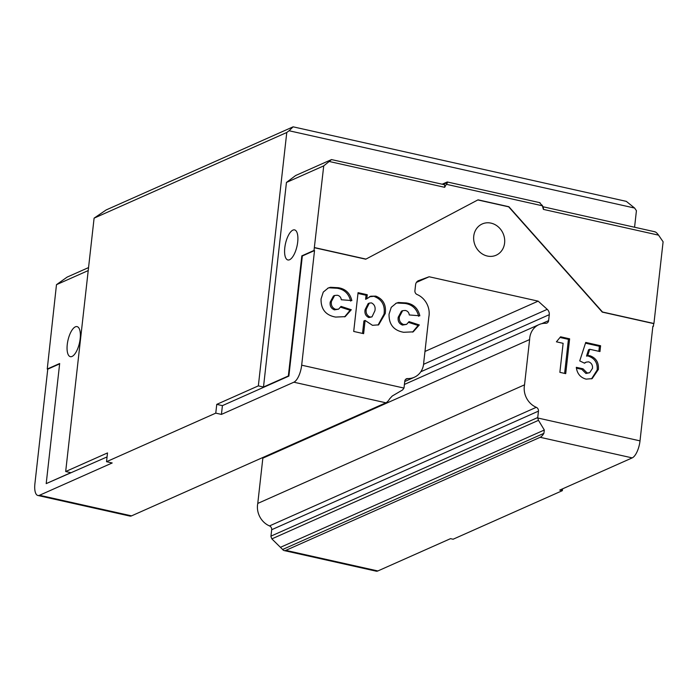 <?xml version="1.0" encoding="UTF-8"?>
<svg xmlns="http://www.w3.org/2000/svg" width="698" height="698" viewBox="0 0 698 698"><rect width="100%" height="100%" fill="white"/><g stroke="black" fill="none" stroke-linecap="round" stroke-linejoin="round"><path stroke-width="1.05" d="M88.218 270.571L56.477 284.679L47.246 369.033L59.67 363.51L46.199 483.618L70.821 472.677L65.682 471.525L107.509 452.932L106.532 461.701L112.186 462.966L39.516 495.275L131.556 515.866L385.898 402.798L293.858 382.207A14.833 5.68 -77.4 0 0 301.676 365.185L403.968 388.071A3.42 3.045 66 0 0 404.046 387.634L404.77 381.221A3.42 3.045 -114 0 1 407.667 378.552A18.837 16.735 66 0 0 414.315 377.26A18.837 16.735 66 0 0 423.756 362.279L428.834 317.014A18.837 16.735 66 0 0 417.099 294.521A3.42 3.045 -114 0 1 414.917 290.717L415.589 284.758A5.706 5.069 -114 0 1 418.416 280.701A5.706 5.069 -114 0 1 418.695 280.587L429.139 276.757L538.149 301.143L547.241 309.345A5.706 5.069 -114 0 1 549.282 314.667L548.611 320.626A3.42 3.045 -114 0 1 545.705 323.296A18.837 16.735 66 0 0 539.057 324.579A18.837 16.735 66 0 0 529.73 337.989A18.837 16.735 66 0 0 529.616 339.56L262.841 458.158L257.771 503.424A18.837 16.735 66 0 0 257.527 504.959A18.837 16.735 66 0 0 269.507 525.917A3.42 3.045 -114 0 1 271.688 529.721L270.964 536.134A3.42 3.045 66 0 0 270.946 536.579L271.854 538.873L282.62 549.483A14.833 5.68 -77.4 0 0 284.182 550.582A14.833 5.68 -77.4 0 0 285.814 550.373L377.854 570.955A14.833 5.68 102.6 0 1 376.222 571.173L284.182 550.582M262.876 457.487A18.837 16.735 66 0 0 262.841 458.158M529.616 339.56L524.538 384.825A18.837 16.735 66 0 0 524.303 386.369A18.837 16.735 66 0 0 536.282 407.318A3.42 3.045 -114 0 1 538.455 411.131L537.739 417.544A3.42 3.045 66 0 0 537.722 417.989L640.014 440.866A14.833 5.68 102.6 0 1 632.205 457.888L559.77 490.092L562.344 490.668L562.544 488.853M473.75 236.133A17.11 15.208 66 0 0 480.241 252.44A17.11 15.208 66 0 0 496.13 255.224A17.11 15.208 66 0 0 504.602 243.035A17.11 15.208 66 0 0 498.119 226.737A17.11 15.208 66 0 0 482.231 223.953A17.11 15.208 66 0 0 473.75 236.133M75.375 326.83A15.4 5.898 102.6 0 1 77.068 326.612A15.4 5.898 102.6 0 1 79.877 340.842A15.4 5.898 102.6 0 1 72.051 356.442A15.4 5.898 102.6 0 1 70.35 356.669A15.4 5.898 102.6 0 1 67.549 342.439A15.4 5.898 102.6 0 1 75.375 326.83M292.898 230.122A15.4 5.898 102.6 0 1 294.6 229.904A15.4 5.898 102.6 0 1 297.4 244.134A15.4 5.898 102.6 0 1 289.583 259.743A15.4 5.898 102.6 0 1 287.881 259.961A15.4 5.898 102.6 0 1 285.081 245.731A15.4 5.898 102.6 0 1 292.898 230.122M293.858 382.207L221.432 414.403L222.409 405.634L288.867 376.091L302.339 255.974L314.528 250.556L314.021 250.442L314.327 247.703L365.743 259.202L478.051 199.829L508.903 206.73L602.514 312.006L653.93 323.506L663.1 241.787L658.572 235.156L543.393 209.391L542.189 205.212L543.166 207.105A3.42 1.309 102.6 0 1 543.393 209.391M106.532 461.701L215.769 413.137L221.432 414.403M131.556 515.866A14.833 5.68 102.6 0 1 129.915 516.075L37.875 495.484A14.833 5.68 -77.4 0 0 39.516 495.275M47.246 369.033L47.761 369.155L34.9 483.775A14.833 5.68 -77.4 0 0 37.875 495.484M403.968 388.071L402.598 389.938L392.267 396.002L389.641 398.828A14.833 5.68 102.6 0 1 385.898 402.798M477.842 199.942L508.668 206.835L602.278 312.111L653.694 323.61L653.389 326.359L652.874 326.236L640.014 440.866M301.676 365.185L314.528 250.556M560.573 336.794L556.419 341.819L563.12 343.32L559.866 372.339L565.72 373.648L569.629 338.827L560.573 336.794M353.712 331.445L363.623 333.661L365.106 320.434L372.479 325.32L378.656 324.84L385.252 313.498C386.36 304.921 383.219 299.128 375.821 296.118L370.786 296.205L366.799 298.753L367.253 294.722L358.065 292.663L353.712 331.445M341.034 306.405L338.609 309.153L335.668 309.336C332.274 307.984 330.861 305.366 331.419 301.484L334.647 295.463L337.335 295.254C339.638 295.769 340.956 297.261 341.296 299.756L351.853 300.568C350.003 293.09 345.458 288.806 338.207 287.707L330.424 287.288L328.252 287.986L323.261 292.096L321.054 298.962C320.862 309.249 325.722 315.287 335.625 317.075L345.205 316.639L351.303 309.738L341.034 306.405M409.028 321.621L406.602 324.361L403.662 324.544C400.268 323.191 398.846 320.574 399.413 316.691L402.641 310.671L405.329 310.462C407.632 310.976 408.949 312.477 409.29 314.964L419.847 315.775C417.997 308.298 413.452 304.014 406.201 302.915L398.418 302.496L396.246 303.194L391.255 307.312L389.048 314.17C388.856 324.457 393.716 330.494 403.619 332.283L413.199 331.855L419.297 324.945L409.028 321.621M585.735 342.43L579.733 360.892L584.531 363.204L586.189 362.131L588.632 361.843C591.485 362.943 592.777 365.115 592.497 368.352L589.635 372.741L587.14 372.95L583.005 368.814L576.304 367.323C577.106 373.613 580.37 377.548 586.102 379.127L592.14 378.63L598.378 369.451C598.893 362.463 596.031 357.873 589.775 355.683L587.716 355.57L589.731 349.27L599.957 351.556L600.603 345.754L585.735 342.43M314.327 247.703L323.732 165.871L286.442 182.448L295.647 175.521L331.506 159.58L323.732 165.871M314.021 250.442L301.824 255.861L288.353 375.969L263.495 387.024L286.442 182.448M314.562 247.589L365.988 259.098M442.209 184.202L447.06 182.047C447.846 181.942 447.601 182.693 446.319 184.298L444.67 187.308A3.42 1.309 -77.4 0 0 443.98 184.604L331.506 159.58M652.831 326.603L653.389 326.359M377.854 570.955L450.524 538.655L453.098 539.231L562.344 490.668M632.205 457.888L540.156 437.306L285.814 550.373M94.099 218.142L106.183 209.932L293.116 126.827L626.315 201.364L634.613 208.048L289.077 130.753L286.773 132.489L94.099 218.142L65.682 471.525M634.569 227.234L636.428 210.7L634.613 208.048M263.495 387.024L258.347 385.872L286.773 132.489M56.477 284.679L67.121 277.106L88.559 267.578M215.769 413.137L216.755 404.369L258.347 385.872M289.077 130.753L293.116 126.827M654.419 231.806C655.457 231.675 656.844 232.792 658.572 235.156M443.736 184.551L447.374 181.995L540.051 202.717M446.319 184.298L542.486 205.814L539.615 202.752M216.755 404.369L222.409 405.634M301.824 255.861L302.339 255.974M288.353 375.969L288.867 376.091M46.199 483.618L107.064 456.911M47.761 369.155L59.635 363.876M334.647 295.463L333.452 295.996L330.224 302.016C329.665 305.899 331.079 308.516 334.473 309.868L335.668 309.336M334.473 309.868L338.609 309.153M340.633 307.199L350.108 310.27L351.303 309.738M350.108 310.27L344.585 316.892M327.667 288.265L330.424 287.288M329.229 287.82L337.012 288.239L338.207 287.707M337.012 288.239C344.262 289.33 348.808 293.622 350.658 301.1M330.224 302.016L331.419 301.484M357.969 293.448L366.057 295.254L367.253 294.722M366.057 295.254L365.604 299.285L366.799 298.753M369.382 296.807L370.786 296.205M369.591 296.737L375.821 296.118M374.625 296.65C382.024 299.66 385.165 305.454 384.057 314.03L385.252 313.498M384.057 314.03L378.046 325.085M362.515 333.417L363.911 320.967L365.106 320.434M366.302 309.118L369.329 303.089L371.519 302.906C374.512 304.511 375.637 307.146 374.905 310.793L371.999 316.857L370.062 317.032C366.869 315.54 365.612 312.896 366.302 309.118L365.106 309.65C364.417 313.428 365.673 316.063 368.867 317.564L370.062 317.032M369.329 303.089L368.134 303.621L365.106 309.65M368.867 317.564L371.999 316.857M402.641 310.671L401.446 311.203L398.218 317.224C397.651 321.106 399.073 323.724 402.467 325.076L403.662 324.544M402.467 325.076L406.602 324.361M408.627 322.406L418.102 325.477L419.297 324.945M418.102 325.477L412.579 332.108M395.661 303.473L398.418 302.496M397.223 303.028L405.006 303.447L406.201 302.915M405.006 303.447C412.256 304.546 416.802 308.83 418.652 316.307M398.218 317.224L399.413 316.691M560.014 337.474L568.434 339.35L569.629 338.827M568.434 339.35L564.612 373.404M585.5 343.172L599.408 346.287L600.603 345.754M599.408 346.287L598.849 351.312M587.716 355.57L586.521 356.102L588.536 349.803L589.731 349.27M586.521 356.102L589.775 355.683M588.58 356.216C594.836 358.406 597.697 362.995 597.183 369.975L598.378 369.451M597.183 369.975L591.529 378.866M576.4 368.143L581.809 369.347L583.005 368.814M581.809 369.347L585.945 373.482L587.14 372.95M585.945 373.482L589.635 372.741M586.189 362.131L584.235 363.065M540.156 437.306A14.833 5.68 -77.4 0 0 543.899 433.336L544.318 430.02L538.49 420.336L537.722 417.989M429.139 276.757L416.418 282.411M538.149 301.143L424.977 351.452M524.538 384.825L257.771 503.424M536.282 407.318L269.507 525.917M444.67 187.308L329.491 161.543M418.695 280.587L418.146 280.832M407.667 378.552L405.477 379.529M538.455 411.131L271.688 529.721M537.739 417.544L270.964 536.134M548.611 320.626L541.718 323.689M549.282 314.667L420.789 371.781M547.241 309.345L423.59 364.312M538.49 420.336L271.854 538.873M543.899 433.336L282.62 549.483M544.318 430.02L280.561 547.267M542.983 206.748L654.916 231.788M414.315 377.26L404.735 381.527M539.057 324.579L404.404 384.441"/></g></svg>
